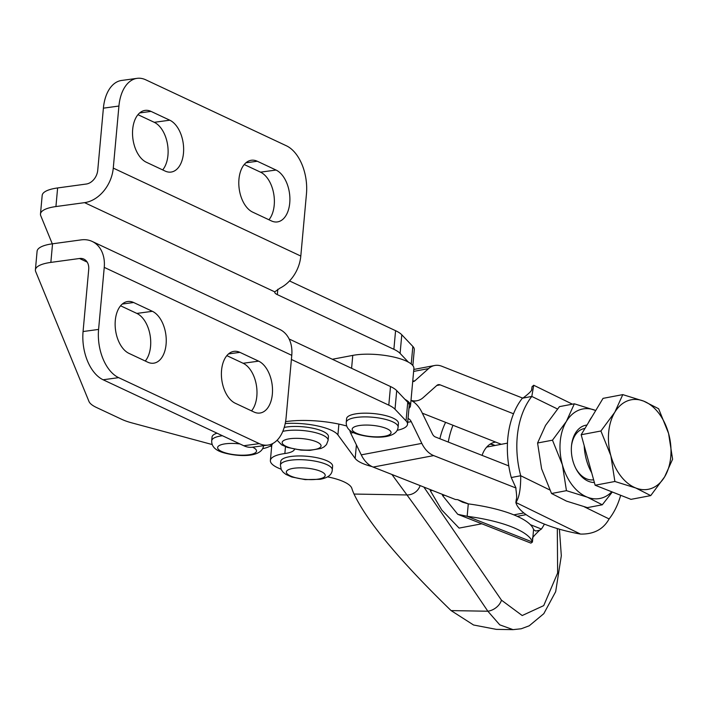 <?xml version="1.0" encoding="UTF-8"?>
<svg xmlns="http://www.w3.org/2000/svg" width="708" height="708" viewBox="0 0 708 708"><rect width="100%" height="100%" fill="white"/><g stroke="black" fill="none" stroke-linecap="round" stroke-linejoin="round"><path stroke-width="1.06" d="M396.71 390.63A39.046 11.284 -174.8 0 0 394.144 388.55A39.046 11.284 -174.8 0 0 390.497 386.541L388.798 405.153A39.046 11.284 5.2 0 1 392.453 407.162A39.046 11.284 5.2 0 1 395.011 409.242L396.71 390.63L404.985 399.356A36.444 10.532 5.2 0 1 410.507 405.711A36.444 10.532 5.2 0 1 410.507 405.772A36.444 10.532 5.2 0 1 408.959 408.366M276.855 440.491A39.046 23.302 -97.8 0 1 267.96 445.084A39.046 23.302 -97.8 0 1 259.287 443.624L118.643 377.647A39.046 23.302 -97.8 0 1 103.067 358.974A39.046 23.302 -97.8 0 1 98.589 329.424L104.244 267.376A32.541 24.364 115.1 0 0 92.19 241.446L279.713 329.406A32.541 24.364 115.1 0 1 291.767 355.336L286.12 417.393A39.046 23.302 -97.8 0 1 276.855 440.491M87.19 262.102L79.5 258.5A13.018 9.744 115.1 0 1 83.898 259.119A13.018 9.744 115.1 0 1 88.712 269.491L83.066 331.539A39.046 23.302 82.2 0 0 87.535 361.089A39.046 23.302 82.2 0 0 103.12 379.771L243.764 445.739A39.046 23.302 82.2 0 0 252.437 447.208L267.96 445.084M212.267 444.562L131.768 422.862A39.046 11.284 5.2 0 1 126.307 421.18A39.046 11.284 5.2 0 1 121.679 419.304L96.518 407.507A39.046 11.284 5.2 0 1 91.509 404.516A39.046 11.284 5.2 0 1 88.96 401.436L35.683 271.571A39.046 11.284 5.2 0 1 35.4 269.863A39.046 11.284 5.2 0 1 38.462 265.996A39.046 11.284 5.2 0 1 50.852 262.402L52.542 243.791A39.046 11.284 -174.8 0 0 40.161 247.384A39.046 11.284 -174.8 0 0 37.09 251.251L35.4 269.863M145.282 361.027A26.683 15.921 82.2 0 0 150.565 346.38A26.683 15.921 82.2 0 0 136.856 313.423L120.581 305.785M152.379 311.308A26.683 15.921 -97.8 0 1 166.088 344.265A26.683 15.921 -97.8 0 1 153.68 363.186A26.683 15.921 -97.8 0 1 147.751 362.186L128.998 353.389A26.683 15.921 -97.8 0 1 115.298 320.441A26.683 15.921 -97.8 0 1 127.706 301.511A26.683 15.921 -97.8 0 1 133.635 302.511L152.379 311.308L136.856 313.423M251.544 410.879A26.683 15.921 82.2 0 0 256.827 396.232A26.683 15.921 82.2 0 0 243.127 363.275L226.843 355.637M258.65 361.151A26.683 15.921 -97.8 0 1 272.35 394.108A26.683 15.921 -97.8 0 1 259.942 413.038A26.683 15.921 -97.8 0 1 254.022 412.038L235.268 403.241A26.683 15.921 -97.8 0 1 221.56 370.284A26.683 15.921 -97.8 0 1 233.967 351.363A26.683 15.921 -97.8 0 1 239.897 352.354L258.65 361.151L243.127 363.275M281.049 469.156A36.444 10.532 5.2 0 1 270.385 460.501A36.444 10.532 5.2 0 1 284.855 453.536A24.63 7.115 -174.8 0 0 294.555 449.235M277.819 289.271L277.332 294.634A13.018 3.761 5.2 0 1 274.713 292.041A13.018 3.761 5.2 0 1 274.748 291.855L279.996 288.129A32.541 24.364 -64.9 0 0 300.803 256.057L306.449 194.01A39.046 23.302 82.2 0 0 301.98 164.46A39.046 23.302 82.2 0 0 286.395 145.786L145.751 79.809A39.046 23.302 82.2 0 0 137.078 78.349A39.046 23.302 82.2 0 0 128.183 82.942A39.046 23.302 82.2 0 0 118.926 106.041L113.271 168.097A32.541 24.364 -64.9 0 1 84.579 202.647L55.932 206.559A39.046 11.284 -174.8 0 0 43.551 210.152A39.046 11.284 -174.8 0 0 40.48 214.02A39.046 11.284 -174.8 0 0 40.763 215.728L52.286 243.826M395.577 330.689A39.046 11.284 5.2 0 1 399.232 332.707A39.046 11.284 5.2 0 1 401.79 334.787L400.1 353.398A39.046 11.284 -174.8 0 0 397.533 351.318A39.046 11.284 -174.8 0 0 393.878 349.31L395.577 330.689L289.528 280.943M40.48 214.02L42.179 195.399A39.046 11.284 5.2 0 1 45.241 191.541A39.046 11.284 5.2 0 1 57.622 187.947L86.27 184.036A13.018 9.744 -64.9 0 0 97.748 170.212L103.395 108.165A39.046 23.302 -97.8 0 1 112.66 85.057A39.046 23.302 -97.8 0 1 121.555 80.464L137.078 78.349M137.972 114.678L154.256 122.316A26.683 15.921 -97.8 0 1 167.955 155.264A26.683 15.921 -97.8 0 1 162.672 169.911M183.478 153.149A26.683 15.921 82.2 0 0 169.778 120.192L151.025 111.395A26.683 15.921 82.2 0 0 145.096 110.395A26.683 15.921 82.2 0 0 132.688 129.325A26.683 15.921 82.2 0 0 146.397 162.274L165.15 171.071A26.683 15.921 82.2 0 0 171.071 172.071A26.683 15.921 82.2 0 0 183.478 153.149M244.233 164.522L260.517 172.159A26.683 15.921 -97.8 0 1 274.217 205.116A26.683 15.921 -97.8 0 1 268.943 219.763M289.74 202.992A26.683 15.921 82.2 0 0 276.04 170.044L257.287 161.247A26.683 15.921 82.2 0 0 251.367 160.247A26.683 15.921 82.2 0 0 238.959 179.168A26.683 15.921 82.2 0 0 252.659 212.126L271.412 220.923A26.683 15.921 82.2 0 0 277.332 221.923A26.683 15.921 82.2 0 0 289.74 202.992M580.48 534.062L515.866 502.476L516.327 499.175C516.875 498.37 516.734 495.016 515.902 489.122L515.99 488.024L511.256 477.537L520.716 475.741C520.778 488.998 519.168 497.91 515.866 502.476A78.101 25.966 -172 0 0 580.48 534.062C593.738 534.381 603.278 529.336 609.11 518.946A78.101 52.551 79.3 0 0 620.668 495.29M531.681 389.391L532.062 386.692L533.726 385.258L531.805 396.427L522.345 398.223A78.101 52.551 -100.7 0 0 513.521 413.782A78.101 52.551 79.3 0 0 508.335 433.739A78.101 52.551 79.3 0 0 508.778 465.899A78.101 52.551 -100.7 0 0 511.256 477.537M557.47 408.976L531.805 396.427A78.101 52.551 79.3 0 0 517.796 431.951A78.101 52.551 79.3 0 0 520.716 475.741L549.753 489.936M349.717 430.137L350.407 432.606A6.505 4.381 -100.7 0 1 350.672 433.11L361.257 454.863A26.037 17.514 79.3 0 0 373.143 467.076L455.359 499.476L457.66 499.653L462.528 502.184L468.289 503.884L467.156 516.3L457.757 514.3L442.642 495.635A78.101 52.551 -100.7 0 1 442.234 494.299M442.642 495.635L444.651 495.255M544.417 524.132A78.101 52.551 -100.7 0 1 541.425 529.044L539.611 530.239L535.699 531.018L533.575 529.611A78.101 22.576 -174.8 0 0 468.289 503.884M495.007 445.5A29.285 19.709 79.3 0 0 490.432 443.96M482.077 455.377A29.285 19.709 -100.7 0 1 494.989 442.19A29.285 19.709 -100.7 0 1 495.653 442.084L501.299 444.305M284.218 427.42A26.037 7.522 5.2 0 1 299.811 426.561A26.037 7.522 5.2 0 1 328.432 436.659L328.096 440.376A26.037 7.522 -174.8 0 0 327.963 439.385A26.037 7.522 -174.8 0 0 299.475 430.287A26.037 7.522 -174.8 0 0 282.802 431.384M280.757 461.448A26.037 7.522 5.2 0 1 298.006 455.961A26.037 7.522 5.2 0 1 326.379 460.536A26.037 7.522 5.2 0 1 332.61 466.165L332.264 469.891A26.037 7.522 -174.8 0 0 326.043 464.253A26.037 7.522 -174.8 0 0 289.475 460.386A26.037 7.522 -174.8 0 0 280.412 465.165L280.757 461.448M222.409 435.73A26.037 7.522 -174.8 0 0 217.427 436.694A26.037 7.522 -174.8 0 0 211.71 440.748L212.046 437.031A26.037 7.522 5.2 0 1 217.011 433.19M346.593 418.658A26.037 7.522 5.2 0 1 352.31 414.605A26.037 7.522 5.2 0 1 381.453 414.676A26.037 7.522 5.2 0 1 398.445 423.375L398.108 427.101A26.037 7.522 -174.8 0 0 388.435 420.216A26.037 7.522 -174.8 0 0 351.973 418.322A26.037 7.522 -174.8 0 0 346.256 422.384L346.593 418.658M591.72 472.873A42.303 28.462 -100.7 0 1 584.215 445.757M588.534 422.49A42.303 28.462 -100.7 0 1 590.1 419.579A42.303 28.462 -100.7 0 1 591.87 416.932M668.573 433.429L672.6 459.235L664.617 476.865L650.723 495.609L635.766 487.989L614.88 481.484L610.854 455.678L600.915 430.995L614.81 412.242A45.56 30.656 79.3 0 0 608.676 432.322A45.56 30.656 79.3 0 0 610.854 455.678A45.56 30.656 79.3 0 0 635.766 487.989A45.56 30.656 79.3 0 0 664.617 476.865A45.56 30.656 79.3 0 0 670.759 456.784A45.56 30.656 79.3 0 0 668.573 433.429A45.56 30.656 79.3 0 0 643.669 401.117A45.56 30.656 79.3 0 0 614.81 412.242L622.792 394.621L643.669 401.117L658.635 408.737L668.573 433.429M584.95 428.437L584.242 428.579A26.037 17.514 79.3 0 0 574.861 435.694A26.037 17.514 79.3 0 0 571.498 445.863M494.635 445.571A29.037 19.532 79.3 0 0 490.113 444.155M574.347 403.808L595.738 410.507A45.56 30.656 79.3 0 0 595.224 410.304A45.56 30.656 79.3 0 0 566.373 421.428L574.347 403.808L559.453 406.631L545.558 425.375L537.576 443.004L552.479 440.181L566.373 421.428A45.56 30.656 79.3 0 0 560.232 441.509A45.56 30.656 79.3 0 0 562.418 464.864A45.56 30.656 79.3 0 0 587.321 497.175A45.56 30.656 79.3 0 0 611.792 491.795M586.994 425.048A29.037 19.532 79.3 0 0 571.568 445.19A29.037 19.532 79.3 0 0 572.887 460.828A29.037 19.532 79.3 0 0 576.064 468.908A29.037 19.532 79.3 0 0 594.375 482.493M575.754 468.307A26.037 17.514 79.3 0 0 593.631 479.785M537.576 443.004L541.602 468.811L551.541 493.503L566.506 501.122L587.383 507.627L602.287 504.795L587.321 497.175L566.444 490.671L562.418 464.864L552.479 440.181M551.541 493.503L566.444 490.671M612.305 491.998L602.287 504.795M430.19 489.555L430.349 490.786L441.765 509.999L459.103 528.097L481.829 523.787M432.34 490.405L430.349 490.786M439.969 438.314L439.394 438.562M622.792 394.621L603.039 398.365L581.171 434.739L595.136 485.237L630.978 499.352L650.723 495.609M595.136 485.237L614.88 481.484M581.171 434.739L600.915 430.995M448.279 442.066A78.101 52.551 -100.7 0 1 452.978 425.26L495.653 442.084M457.757 514.3L530.92 543.125L532.443 542.027L533.575 529.611M457.66 499.653L468.457 503.91M532.443 542.027A78.101 22.576 -174.8 0 0 467.156 516.3L532.443 542.027M439.863 438.748A78.101 52.551 -100.7 0 1 445.598 422.357M515.99 488.024L433.685 455.598A26.037 17.514 -100.7 0 1 421.809 443.385L411.224 421.632A6.505 4.381 79.3 0 0 408.25 418.578L408.038 418.49M522.345 398.223L523.832 397.427C529.575 393.02 532.212 390.285 531.752 389.205L531.602 390.002M410.994 400.418A26.037 17.514 -100.7 0 1 421.826 412.171L432.411 433.924A6.505 4.381 79.3 0 0 435.385 436.978L508.778 465.899M513.521 413.782L440.128 384.86A6.505 4.381 79.3 0 0 438.349 384.665A6.505 4.381 79.3 0 0 436.827 385.444L423.154 397.639A26.037 17.514 -100.7 0 1 417.056 400.719A26.037 17.514 -100.7 0 1 411.003 400.33M412.702 381.585A6.505 4.381 79.3 0 0 413.419 381.541A6.505 4.381 79.3 0 0 414.941 380.762L428.614 368.576A26.037 17.514 -100.7 0 1 434.712 365.487A26.037 17.514 -100.7 0 1 441.819 366.248L522.61 398.073M277.332 294.634L393.878 349.31M400.1 353.398L408.374 362.124A36.444 10.532 -174.8 0 0 352.77 355.389L332.353 359.266M401.79 334.787L412.835 346.424A35.143 10.16 5.2 0 1 414.295 349.743L412.853 365.585M413.888 368.541A36.444 10.532 -174.8 0 0 413.897 368.479A36.444 10.532 -174.8 0 0 408.374 362.124M285.2 423.561A36.444 10.532 5.2 0 1 337.911 434.898L355.177 458.43A36.444 10.532 -174.8 0 0 371.983 466.572M346.725 425.995L346.743 426.012A52.065 15.045 -174.8 0 0 285.563 421.658M391.931 474.484L406.95 494.954C426.243 521.123 453.217 559.878 487.856 611.225A13.018 9.08 -33.6 0 0 501.459 600.163L423.871 487.069M513.061 629.651L496.326 629.368L473.555 624.996L451.093 610.597L487.856 611.225L499.751 624.837L513.061 629.642L521.23 628.766L529.221 625.801L543.797 613.677L555.674 591.676L561.32 555.762L559.417 529.203M557.311 528.584L557.63 573.029L543.726 605.614L522.203 615.535L501.459 600.163M451.093 610.597C399.595 560.586 367.24 521.734 354.018 494.051A455.589 131.679 5.2 0 1 351.832 488.334A39.046 11.284 -174.8 0 0 327.538 476.847M422.322 413.18L452.978 425.26M404.985 399.356L407.755 402.268A35.143 10.16 5.2 0 1 409.215 405.587L407.516 424.207A35.143 10.16 5.2 0 1 397.117 430.322M271.651 446.606L270.164 446.084M79.5 258.5L50.852 262.402M52.542 243.791L81.19 239.879A32.541 24.364 115.1 0 1 92.19 241.446M272.722 443.544A35.143 10.16 5.2 0 1 262.571 448.695M395.011 409.242L406.056 420.888A35.143 10.16 5.2 0 1 407.516 424.207M388.798 405.153L291.395 359.46M289.112 338.982L390.497 386.541M259.287 443.624L243.764 445.739M98.589 329.424L83.066 331.539M285.474 446.721L284.855 453.536M354.018 494.051L406.95 494.954A13.018 12.071 -36.3 0 0 416.224 491.467A13.018 12.071 -36.3 0 0 420.127 485.591M169.778 120.192L154.256 122.316M276.04 170.044L260.517 172.159M57.622 187.947L55.932 206.559M320.954 445.252A19.523 5.646 5.2 0 1 303.626 450.031A19.523 5.646 5.2 0 1 282.262 443.199A19.523 5.646 5.2 0 1 299.581 438.42A19.523 5.646 5.2 0 1 320.954 445.252M318.423 479.086A19.523 5.646 5.2 0 1 290.997 476.183A19.523 5.646 5.2 0 1 293.13 468.377A19.523 5.646 5.2 0 1 320.556 471.28A19.523 5.646 5.2 0 1 318.423 479.086M252.57 447.182A19.523 5.646 5.2 0 1 252.234 454.129A19.523 5.646 5.2 0 1 224.879 452.713A19.523 5.646 5.2 0 1 219.259 445.553A19.523 5.646 5.2 0 1 239.95 443.951M383.807 427.552A19.523 5.646 5.2 0 1 386.772 435.765A19.523 5.646 5.2 0 1 359.425 434.349A19.523 5.646 5.2 0 1 356.46 426.136A19.523 5.646 5.2 0 1 383.807 427.552M584.277 506.804L609.11 518.946M530.363 524.681L541.425 529.044M513.813 514.866L523.84 512.964M433.685 455.598L373.143 467.076M84.579 202.647L274.748 291.855M118.926 106.041L103.395 108.165M257.287 161.247L245.924 162.796M151.025 111.395L139.662 112.944M300.803 256.057L113.271 168.097M411.233 363.992L412.835 346.424M356.416 444.907L355.177 458.43M338.893 424.083L337.911 434.898M440.128 384.86L436.765 385.497M412.746 381.187L414.941 380.762M361.257 454.863L421.809 443.385M411.224 421.632L407.693 422.304M353.513 432.579L350.672 433.11M239.897 352.354L228.534 353.911M133.635 302.511L122.263 304.059M103.12 379.771L118.643 377.647M291.767 355.336L104.244 267.376M407.755 402.268L406.056 420.888M352.77 355.389L351.593 368.293M428.614 368.576L413.631 371.417M270.385 460.501L271.81 444.836M277.138 440.217L281.607 444.81L287.501 447.456L300.98 450.111L309.785 450.376L321.069 448.447L324.087 446.881L326.476 444.589L328.096 440.376M332.264 469.891C331.999 474.732 327.928 477.865 320.06 479.307L305.148 479.617L291.696 476.971L285.908 474.395L283.138 472.236L281.253 469.616L280.412 465.165M211.71 440.748C211.444 446.412 215.365 450.394 223.48 452.713C239.286 457.164 262.526 457.448 263.562 445.474M346.256 422.384C345.991 428.039 349.911 432.03 358.018 434.34C373.833 438.792 397.073 439.084 398.108 427.101M507.468 443.137L486.732 447.067M532.735 538.646C531.46 538.7 533.752 535.894 539.611 530.239M526.088 514.645L517.229 516.327M572.418 404.171L533.726 385.258M410.507 405.711L413.897 368.479M413.808 369.452L434.712 365.487M417.056 400.719L412.914 401.507"/></g></svg>
